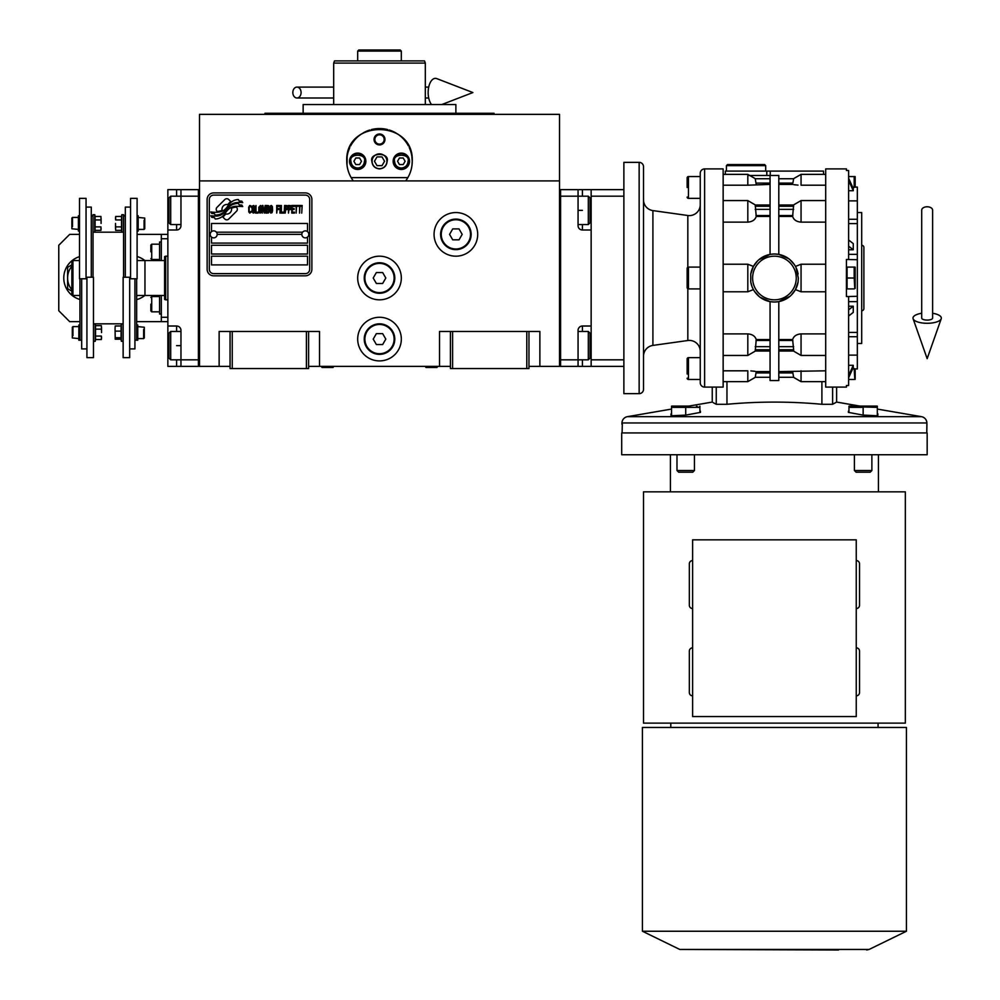 <?xml version="1.0" encoding="UTF-8"?>
<svg xmlns="http://www.w3.org/2000/svg" width="1000" height="1000" viewBox="0 0 1000 1000"><rect width="100%" height="100%" fill="white"/><g stroke="black" fill="none" stroke-linecap="round" stroke-linejoin="round"><path stroke-width="1.5" d="M528.962 366.375L559.513 366.375L559.513 114.362L199.5 114.362L199.5 180.912L559.513 180.912M450.425 366.375L308.6 366.375M230.05 366.375L199.5 366.375L199.5 180.912M401.325 339.1A21.825 21.825 0 0 0 379.513 317.275A21.825 21.825 0 0 0 357.688 339.1A21.825 21.825 0 0 0 379.513 360.913A21.825 21.825 0 0 0 401.325 339.1M401.325 278.012A21.825 21.825 0 0 0 379.513 256.188A21.825 21.825 0 0 0 357.688 278.012A21.825 21.825 0 0 0 379.513 299.825A21.825 21.825 0 0 0 401.325 278.012M477.7 234.375A21.825 21.825 0 0 0 455.875 212.55A21.825 21.825 0 0 0 434.062 234.375A21.825 21.825 0 0 0 455.875 256.188A21.825 21.825 0 0 0 477.7 234.375M439.513 366.375L439.513 331.463L450.425 331.463L450.425 368.55L528.962 368.55L528.962 331.463L539.875 331.463L539.875 366.375M219.137 366.375L219.137 331.463L230.05 331.463L230.05 368.55L308.6 368.55L308.6 331.463L319.513 331.463L319.513 366.375M450.425 331.463L528.962 331.463M230.05 331.463L308.6 331.463M526.788 368.55L526.788 331.463M452.6 368.55L452.6 331.463M306.413 368.55L306.413 331.463M232.237 368.55L232.237 331.463M237.35 209.288A2.725 2.725 0 0 0 236.55 207.362L236.3 207.113A12.65 12.65 0 0 0 231.462 208.3A4.787 4.787 0 0 1 225.738 213.95A19 19 0 0 1 222.825 217.025L224.862 219.062A2.725 2.725 0 0 0 228.713 219.062L236.55 211.213A2.725 2.725 0 0 0 237.35 209.288M301.837 234.375A3.487 3.487 0 0 0 305.325 237.862A3.487 3.487 0 0 0 308.812 234.375A3.487 3.487 0 0 0 305.325 230.875A3.487 3.487 0 0 0 301.837 234.375L217.175 234.375A3.487 3.487 0 0 1 213.688 237.862A3.487 3.487 0 0 1 210.2 234.375A3.487 3.487 0 0 1 213.688 230.875A3.487 3.487 0 0 1 217.175 234.375M211.5 264.913L307.512 264.913L307.512 256.188L211.5 256.188L211.5 264.913M216.412 232.188L302.6 232.188M309.688 199.462A4.363 4.363 0 0 0 305.325 195.1L213.688 195.1A4.363 4.363 0 0 0 209.325 199.462L209.325 269.275A4.363 4.363 0 0 0 213.688 273.637L305.325 273.637A4.363 4.363 0 0 0 309.688 269.275L309.688 199.462M211.5 245.275L211.5 254.013L307.512 254.013L307.512 245.275L211.5 245.275M211.5 237.1L211.5 243.1L307.512 243.1L307.512 237.1M307.512 231.65L307.512 223.463L211.5 223.463L211.5 231.65M239.213 204.887L238.287 203.363A20.025 20.025 0 0 0 233.612 204.188A10.45 10.45 0 0 0 228.475 207.675A390.75 390.75 0 0 1 225.775 210.987A16.462 16.462 0 0 1 221.988 214.363A10.812 10.812 0 0 1 215.8 216.088A77.625 77.625 0 0 1 210.85 215.775L211.8 217.375L214.375 217.55L215.263 219.025A12.562 12.562 0 0 0 220.975 217.413A11.912 11.912 0 0 0 225.362 213.113A16.6 16.6 0 0 1 229 208.863A11.25 11.25 0 0 1 236.425 206.287A129.275 129.275 0 0 1 242.725 206.575L241.825 205.075L239.213 204.887M239.213 200.987L238.337 199.525A11.838 11.838 0 0 0 231.55 201.9A14.387 14.387 0 0 0 228.162 205.5A31.525 31.525 0 0 1 226.1 208.263A10.237 10.237 0 0 1 221.488 211.412A17.225 17.225 0 0 1 215.938 212.3A43.825 43.825 0 0 1 210.837 211.975L211.737 213.463L214.363 213.65L215.2 215.037A12.938 12.938 0 0 0 226.425 209.25A16.6 16.6 0 0 1 230.2 205.138A12.537 12.537 0 0 1 236.663 202.575A27.237 27.237 0 0 1 242.725 202.65L241.825 201.175L239.213 200.987M230.738 201.537L228.7 199.513A2.725 2.725 0 0 0 224.85 199.513L217 207.35A2.725 2.725 0 0 0 217 211.2L217.262 211.45A12.65 12.65 0 0 0 222.087 210.275A4.787 4.787 0 0 1 227.825 204.6A19.025 19.025 0 0 1 230.738 201.537M251.375 211.962L251.45 211.15L250.425 212.125L249.112 211.15L249.25 206.925L250.425 206.438L251.45 207.413L251.088 205.95L249.762 205.463L248.675 207.25L248.812 211.962L249.762 213.1L251.375 211.962M253.787 205.463L252.55 205.95L252.037 208.062L252.25 211.962L253.212 213.1L254.45 212.613L254.963 210.5L254.75 206.6L253.787 205.463M255.987 205.463L255.55 213.1L258.188 213.1L258.188 212.125L255.987 212.125L255.987 205.463M260.525 205.463L258.837 207.25L258.837 211.312L259.938 213.1L261.188 212.613L261.7 210.5L261.475 206.6L260.525 205.463M264.325 213.1L265.35 207.087L265.8 213.1L265.8 205.463L265.138 205.463L264.037 212.288L262.938 205.463L262.288 205.463L262.288 213.1L262.725 207.087L264.325 213.1M268.8 209.363L268.5 205.625L266.375 205.463L266.375 213.1L268.5 212.938L268.8 209.363M271.425 205.463L270.188 205.95L269.675 208.062L269.887 211.962L270.85 213.1L272.087 212.613L272.6 210.5L272.387 206.6L271.425 205.463M276.7 213.1L277.137 209.525L279.037 209.525L279.037 208.55L277.137 208.55L277.137 206.438L279.337 206.438L279.337 205.463L276.7 205.463L276.7 213.1M279.925 213.1L280.363 205.463L279.925 213.1M281.388 205.463L280.95 213.1L283.575 213.1L283.575 212.125L281.388 212.125L281.388 205.463M284.163 213.1L284.6 205.463L284.163 213.1M287.9 207.9L287.312 205.625L285.188 205.463L285.188 213.1L285.625 209.688L287.312 209.525L287.9 207.9M291.188 207.9L290.6 205.625L288.488 205.463L288.488 213.1L288.925 209.688L290.6 209.525L291.188 207.9M294.413 213.1L294.413 212.125L292.213 212.125L292.213 209.525L294.113 209.525L294.113 208.55L292.213 208.55L292.213 206.438L294.413 206.438L294.413 205.463L291.775 205.463L291.775 213.1L294.413 213.1M297.775 206.275L297.775 205.463L295 205.463L295 206.275L296.163 206.275L296.163 213.1L296.6 206.275L297.775 206.275M301.137 206.275L301.137 205.463L298.363 205.463L298.363 206.275L299.538 206.275L299.538 213.1L299.975 206.275L301.137 206.275M301.725 213.1L302.162 205.463L301.725 213.1M252.913 206.6L254.45 207.413L253.787 212.125L252.55 211.15L252.913 206.6M259.65 206.6L261.188 207.413L260.525 212.125L259.288 211.15L259.65 206.6M266.825 208.713L266.825 206.438L268.212 206.438L268.425 208.55L266.825 208.713M268.575 210.175L268.425 211.962L266.825 212.125L266.825 209.688L268.575 210.175M270.55 206.6L272.087 207.413L271.425 212.125L270.188 211.15L270.55 206.6M287.238 208.55L285.625 208.713L285.625 206.275L287.238 206.438L287.238 208.55M290.525 208.55L288.925 208.713L288.925 206.275L290.525 206.438L290.525 208.55M213.688 275.825A6.55 6.55 0 0 1 207.138 269.275L207.138 199.462A6.55 6.55 0 0 1 213.688 192.913L305.325 192.913A6.55 6.55 0 0 1 311.875 199.462L311.875 269.275A6.55 6.55 0 0 1 305.325 275.825L213.688 275.825M393.475 131.675L391.262 130.725A32.725 32.725 0 0 0 389.225 130.025A32.725 32.725 0 0 1 396.037 133.025M387.638 129.575A32.725 32.725 0 0 0 379.513 128.55A32.725 32.725 0 0 1 387.638 129.575M379.438 128.55A32.725 32.725 0 0 0 371.337 129.588A32.725 32.725 0 0 1 379.438 128.55M369.738 130.037A32.725 32.725 0 0 0 367.762 130.725L362.962 133.038A32.725 32.725 0 0 1 369.738 130.037M361.6 133.875L359.25 135.575M354.837 139.775L352.55 142.725M349.762 147.613L348.263 151.537M347.15 156.363L347.025 165.238M353.325 180.912C349.025 175.087 346.85 168.538 346.775 161.275C344.738 119.05 414.275 119.062 412.238 161.275L411.863 156.363M412 165.238L412.238 161.275C412.175 168.538 409.988 175.087 405.688 180.912M494.062 114.362L494.062 113.275L264.962 113.275L264.962 114.362M455.875 113.275L455.875 104.55L303.137 104.55L303.137 113.275M348.188 170.763A32.725 32.725 0 0 1 347.312 155.4M347.375 155.05A32.725 32.725 0 0 1 349.8 147.55M350.6 145.938A32.725 32.725 0 0 1 355.037 139.55M355.513 139.025A32.725 32.725 0 0 1 361.912 133.688M397.088 133.663A32.725 32.725 0 0 1 403.5 139.012M403.938 139.5A32.725 32.725 0 0 1 408.4 145.9M409.2 147.513A32.725 32.725 0 0 1 411.625 154.963M411.7 155.338A32.725 32.725 0 0 1 410.838 170.763M386.925 161.275A7.412 7.412 0 0 0 379.513 153.863A7.412 7.412 0 0 0 372.088 161.275A7.412 7.412 0 0 0 379.513 168.7A7.412 7.412 0 0 0 386.925 161.275M393.15 161.275A8.188 8.188 0 0 0 401.325 169.462A8.188 8.188 0 0 0 409.513 161.275A8.188 8.188 0 0 0 401.325 153.1A8.188 8.188 0 0 0 393.15 161.275M349.513 161.275A8.188 8.188 0 0 0 357.688 169.462A8.188 8.188 0 0 0 365.875 161.275A8.188 8.188 0 0 0 357.688 153.1A8.188 8.188 0 0 0 349.513 161.275M374.05 139.462A5.45 5.45 0 0 1 379.513 134A5.45 5.45 0 0 1 384.963 139.462A5.45 5.45 0 0 1 379.513 144.913A5.45 5.45 0 0 1 374.05 139.462M407.85 177.638L351.163 177.638M379.513 168.912C384.113 168.425 386.662 165.888 387.15 161.275C389.862 152.213 369.162 152.213 371.875 161.275C372.362 165.888 374.9 168.425 379.513 168.912M374.475 161.275L376.987 165.637L382.025 165.637L384.55 161.275L382.025 156.912L376.987 156.912L374.475 161.275M357.688 168.038C361.775 167.613 364.025 165.35 364.45 161.275C366.863 153.25 348.525 153.25 350.925 161.275C351.362 165.35 353.612 167.613 357.688 168.038M357.688 168.912A7.638 7.638 180 0 0 365.325 161.275A7.638 7.638 -0 0 0 357.688 153.637A7.638 7.638 -0 0 0 350.05 161.275A7.638 7.638 180 0 0 357.688 168.912M355.8 158L353.913 161.275L355.8 164.55L359.575 164.55L361.475 161.275L359.575 158L355.8 158M401.325 168.038C405.412 167.613 407.663 165.35 408.088 161.275C410.5 153.25 392.163 153.25 394.562 161.275C395 165.35 397.25 167.613 401.325 168.038M401.325 168.912A7.638 7.638 180 0 0 408.963 161.275A7.638 7.638 -0 0 0 401.325 153.637A7.638 7.638 -0 0 0 393.688 161.275A7.638 7.638 180 0 0 401.325 168.912M399.438 158L397.55 161.275L399.438 164.55L403.212 164.55L405.112 161.275L403.212 158L399.438 158M374.85 139.462A4.662 4.662 0 0 1 379.513 134.8A4.662 4.662 0 0 1 384.175 139.462A4.662 4.662 0 0 1 379.513 144.113A4.662 4.662 0 0 1 374.85 139.462M360.962 50L359.15 50M401.325 51.087L400.238 50L358.787 50L357.688 51.087L401.325 51.087L401.325 60.912L419.875 60.912L408.963 60.912M374.05 60.912L335.838 60.912M425.325 63.087L424.538 60.912L334.487 60.912L333.688 63.087L425.325 63.087L425.325 104.55M333.688 104.55L333.688 63.087M424.538 60.912L419.875 60.912M396.962 51.087L362.05 51.087M339.15 60.912L350.05 60.912M384.963 60.912L401.325 60.912M357.688 60.912L357.688 51.087M425.3 366.375L425.938 367.463L437.013 367.463L437.638 366.375M321.375 366.375L322.013 367.463L333.088 367.463L333.713 366.375M578.062 189.638L591.15 189.638L591.15 366.375L560.6 366.375L560.6 189.638L578.062 189.638L578.062 196.188L560.6 196.188L560.6 359.825L578.062 359.825L578.062 330.375A4.363 4.363 0 0 1 582.425 326.012L591.15 326.012L591.15 230L582.425 230A4.363 4.363 0 0 1 578.062 225.637L578.062 196.188L588.312 196.188L588.312 224.55L578.062 224.55M591.15 345.65L590.062 345.65L590.062 358.088L590.062 333.212L588.312 331.463L588.312 359.825L578.062 359.825L578.062 366.375M560.6 366.375L559.513 366.375L559.513 189.638L560.6 189.638M588.312 196.188L590.062 197.938L590.062 222.8L590.062 210.362L591.15 210.362M167.862 230L167.862 210.362L168.962 210.362L168.962 197.938L168.962 222.8L170.7 224.55L170.7 196.188L180.963 196.188L180.963 225.637A4.363 4.363 0 0 1 176.6 230L167.862 230L167.862 326.012L176.6 326.012A4.363 4.363 0 0 1 180.963 330.375L180.963 366.375L198.412 366.375L198.412 189.638L180.963 189.638L180.963 196.188L198.412 196.188L198.412 359.825L170.7 359.825L170.7 331.463L180.963 331.463M167.862 210.362L167.862 189.638L180.963 189.638M180.963 366.375L176.6 366.375L176.6 359.825M167.862 326.012L167.862 366.375L176.6 366.375M198.412 366.375L199.5 366.375L199.5 189.638L198.412 189.638M170.7 359.825L168.962 358.088L168.962 333.212L168.962 345.65L167.862 345.65M165.688 256.188L164.6 256.588L164.6 299.425L165.688 299.825L165.688 256.188L167.862 256.188M164.6 295.462L144.963 295.462L144.963 260.55L144.963 295.462L136.662 295.462M164.6 260.55L137.1 260.55A18.55 18.55 0 0 1 137.15 260.55M591.15 359.825L623.875 359.825L623.875 196.188L591.15 196.188M591.15 189.638L623.875 189.638L623.875 366.375L591.15 366.375M471.15 234.375A15.275 15.275 0 0 1 455.875 249.638A15.275 15.275 0 0 1 440.6 234.375A15.275 15.275 0 0 1 455.875 219.1A15.275 15.275 0 0 1 471.15 234.375M470.5 234.375A14.612 14.612 0 0 1 455.875 248.988A14.612 14.612 0 0 1 441.262 234.375A14.612 14.612 0 0 1 455.875 219.75A14.612 14.612 0 0 1 470.5 234.375M462.175 234.375L459.025 228.912L452.725 228.912L449.575 234.375L452.725 239.825L459.025 239.825L462.175 234.375M394.787 278.012A15.275 15.275 0 0 1 379.513 293.275A15.275 15.275 0 0 1 364.237 278.012A15.275 15.275 0 0 1 379.513 262.738A15.275 15.275 0 0 1 394.787 278.012M394.125 278.012A14.612 14.612 0 0 1 379.513 292.625A14.612 14.612 0 0 1 364.888 278.012A14.612 14.612 0 0 1 379.513 263.387A14.612 14.612 0 0 1 394.125 278.012M385.812 278.012L382.663 272.55L376.362 272.55L373.212 278.012L376.362 283.463L382.663 283.463L385.812 278.012M394.787 339.1A15.275 15.275 0 0 1 379.513 354.375A15.275 15.275 0 0 1 364.237 339.1A15.275 15.275 0 0 1 379.513 323.825A15.275 15.275 0 0 1 394.787 339.1M394.125 339.1A14.612 14.612 0 0 1 379.513 353.713A14.612 14.612 0 0 1 364.888 339.1A14.612 14.612 0 0 1 379.513 324.475A14.612 14.612 0 0 1 394.125 339.1M385.812 339.1L382.663 333.65L376.362 333.65L373.212 339.1L376.362 344.55L382.663 344.55L385.812 339.1M927.163 206.775A5.45 3.388 0 0 1 932.613 210.175L932.613 318.075A5.45 2 0 0 1 927.163 320.087A5.45 2 0 0 1 921.712 318.075L921.712 210.175A5.45 3.388 0 0 1 927.163 206.775M921.712 313.275A14.188 5.213 0 0 0 913.1 318.75A14.188 5.213 0 0 0 927.163 323.288A14.188 5.213 0 0 0 941.225 318.75A14.188 5.213 0 0 0 932.613 313.275M292.838 92.55A5.45 4.125 -90 0 0 296.962 98A5.45 4.125 -90 0 0 301.087 92.55A5.45 4.125 -90 0 0 296.962 87.088A5.45 4.125 -90 0 0 292.838 92.55M431.55 104.55A14.188 7.262 -90 0 1 428.15 92.55A14.188 7.262 -90 0 1 436.825 78.637L472.887 92.55L441.788 104.55M79.938 295.462L72.95 295.462L71.862 294.375L71.862 261.637L72.95 260.55L79.5 260.55M72.95 295.462L72.95 260.55M687.825 288.75L687.825 340.513A10.913 10.913 0 0 1 700.25 351.325M700.25 204.688A10.913 10.913 0 0 1 687.825 215.5L652.913 210.6A10.913 10.913 0 0 1 643.512 199.788M704.613 387.1A4.363 4.363 0 0 1 700.25 382.738L700.25 173.275A4.363 4.363 0 0 1 704.613 168.912L723.15 168.912L723.15 387.1L704.613 387.1L704.613 168.912M725.337 174.363L725.337 171.1L823.525 171.1L823.525 174.363M770.263 171.1L770.263 175.463M798.012 185.125L793.688 184.65M794.562 184.788L795.537 184.913M846.438 387.1L846.438 385.513L846.438 387.1L825.7 387.1L825.7 168.912L846.438 168.912L846.438 170.5L846.438 168.912M825.7 200.575L801.05 200.575L801.05 222.125L825.7 222.125M825.7 174.363L801.05 174.363L793.487 178.738M801.05 174.363L801.05 185.2L825.7 185.2M836.612 387.1L836.612 402.075L832.613 404.288L821.9 404.288C790.25 401.375 758.612 401.375 726.963 404.288L726.963 381.65M773.962 254.013L770.062 254.412L770.062 175.463L778.8 175.463L778.8 254.412L774.638 254.013M752.038 175.463L772.25 175.463M793.637 178.738L778.8 178.738L793.637 178.738L792.875 183.088M792.625 184.412L778.8 184.412M794.325 264.575L789.688 259.475M788.662 258.675L778.8 254.412M795.962 267.4L795.45 266.425L801.05 264.225L825.7 264.225M801.05 222.125C796.55 221.762 793.737 219.875 792.625 216.45L778.8 216.45M791.338 295.038L795.45 289.6L801.05 291.788L825.7 291.788M774.837 302L778.787 301.613L789.938 296.325M778.8 339.562L792.625 339.562C793.737 336.138 796.55 334.25 801.05 333.888L825.7 333.888M778.8 371.6L825.7 370.812M846.438 385.513L848.612 385.513L848.612 296.55L846.438 296.55L846.438 259.462L857.337 259.738L857.337 355.125L848.612 355.125M846.438 170.5L848.612 170.5L848.612 259.462M778.8 204.988L793.625 204.988L792.625 216.45M795.45 289.6L798.1 281.95L798.325 278.012L796.05 267.587M770.062 254.412L758.925 259.688M757.525 260.975L753.413 266.425L750.75 274.062L750.75 281.95L751.95 286.413M723.15 185.2L747.812 185.2L747.812 174.363L723.15 174.363M755.4 204.988L747.812 200.575L723.15 200.575M723.15 222.125L747.812 222.125C752.312 221.762 755.125 219.875 756.237 216.45L755.238 204.988L770.062 204.988M726.963 404.288L716.25 404.288L713.238 402.663M751.475 175.463L747.812 175.463M747.812 174.363L755.375 178.738L770.062 178.738L755.225 178.738L755.987 183.1L770.062 183.1M770.062 184.412L747.812 185.2M756.237 184.412L755.987 183.1M752.175 287L752.812 288.425M752.9 288.612L753.413 289.6L747.812 291.788L723.15 291.788M754.538 291.438L759.175 296.537M760.2 297.337L770.062 301.613L770.062 380.55L778.8 380.55L778.8 301.613M774.262 302.013L770.125 301.613M778.8 351.025L793.625 351.025L793.637 349.75L778.8 349.75M792.625 339.562L793.637 349.75M792.625 371.6L793.637 377.287L778.8 377.287L793.637 377.287M877.325 413.787L877.875 415.788L863.138 415.112L848.413 412.388L848.962 410.163M699.9 410.163L700.45 412.388L685.713 415.112L670.987 415.788L671.538 413.787M836.612 402.075L859.95 406.087L876.75 406.087L849.538 406.087A4.25 4.25 0 0 0 848.962 406.163L848.962 407.362L848.962 406.163M877.325 409.075L921.462 416.662A6.55 6.55 0 0 1 926.9 422.95L926.775 432.925L622.087 432.925L622.312 424.188L622.087 432.925M712.25 387.1L712.25 402.075L688.913 406.087L672.113 406.087A4.25 4.25 0 0 0 671.538 406.163L671.538 407.362L671.538 406.163A4.25 4.25 0 0 1 672.113 406.087L688.913 406.087M671.538 409.075L627.388 416.662A6.55 6.55 0 0 0 621.962 422.95L621.925 424.188M857.337 296.275L848.612 296.55M670.987 414.825L670.987 413.938M798.1 274.062A24 24 0 0 0 750.75 274.062A24 24 0 0 1 798.1 274.062M770.062 216.45L756.237 216.45M753.413 266.425L747.812 264.225L723.15 264.225M750.85 370.9L755.175 371.362M754.3 371.225L753.325 371.1M723.15 381.65L747.812 381.65L747.812 370.812L723.15 370.812M755.225 377.287L770.062 377.287L755.225 377.287L756.237 371.6L770.062 371.6M770.062 351.025L755.238 351.025L756.237 339.562C755.125 336.138 752.312 334.25 747.812 333.888L723.15 333.888M756.237 339.562L770.062 339.562M766.8 171.1L766.8 175.463M750.75 281.95A24 24 0 0 0 798.1 281.95A24 24 0 0 1 750.75 281.95M848.413 412.388L848.413 411.25M877.875 414.825L877.875 413.888M700.45 412.388L700.45 411.25M852.663 368.8L857.337 368.938L857.337 355.125M848.612 365.3L853.263 365.3L848.612 375.588M848.612 377.775L853.263 367.488L853.263 365.3M848.612 306.225L853.263 306.225L848.612 309.862M848.612 316.038L853.263 312.387L853.263 306.225M846.438 267.1L855.1 267.1L854.175 267.1L854.175 278.012L847.087 278.012L847.087 267.1M846.438 288.913L847.087 288.913L847.087 278.012M852.663 187.225L857.337 187.075L857.337 259.738M848.612 246.15L853.263 249.788L853.263 243.625L848.612 239.975M853.263 249.788L848.612 249.788M848.612 180.425L853.263 190.712L853.263 188.525L848.612 178.238M853.263 190.712L848.612 190.712M700.25 176.55L688.462 176.55A1.312 1.312 0 0 0 687.15 177.862L687.15 187.438M700.25 198.363L688.462 198.363L688.462 176.55M700.25 357.65L688.462 357.65A1.312 1.312 0 0 0 687.15 358.95L687.15 368.55M700.25 379.462L688.462 379.462L688.462 357.65M700.25 267.1L688.462 267.1A1.312 1.312 0 0 0 687.15 268.412L687.15 287.613A1.312 1.312 0 0 0 688.462 288.913L688.462 267.1M700.25 288.913L688.462 288.913M926.775 432.925L926.938 424.188M855.1 176.55L854.175 176.55L855.1 176.55A3.275 3.275 0 0 1 855.163 176.988L855.163 187.075L855.163 176.988M848.612 176.55L854.2 176.588L854.175 187.463M854.712 177.85L854.712 186.15M857.337 212.55L861.7 212.55L861.7 343.462L857.337 343.462M854.712 369.862L854.875 370.575M854.975 371.238L855.05 372.137M854.975 376.788L854.875 377.438M854.712 378.162L854.175 368.55M848.612 379.462L854.175 379.462M687.15 187.488L687.15 177.862M687.15 197.062A1.312 1.312 0 0 0 688.462 198.363M687.15 374.012L687.15 358.95M687.15 378.15A1.312 1.312 0 0 0 688.462 379.462M687.825 340.513L652.913 345.412L652.913 210.6M726.425 165.637L765.7 165.637L764.613 164.55L727.525 164.55L726.425 165.637L726.425 171.1M765.7 165.637L765.7 171.1M854.712 268.4L854.712 276.7M854.712 279.312L854.875 280.038M854.975 280.688L855.05 281.588M854.975 286.238L854.875 286.887M854.712 287.613L854.175 278.012M847.087 288.913L854.175 288.913M855.163 379.025L855.163 368.938L855.163 379.025A3.275 3.275 0 0 1 855.1 379.462M687.15 278.038L687.15 271.725M643.512 356.225A10.913 10.913 0 0 1 652.913 345.412M855.163 267.538L855.163 288.475L855.163 267.538A3.275 3.275 0 0 0 855.1 267.1M643.512 375.65L643.512 361.463M623.875 189.638L623.875 162.362L639.15 162.362A4.363 4.363 0 0 1 643.512 166.725L643.512 389.288A4.363 4.363 0 0 1 639.15 393.65L623.875 393.65L623.875 366.375M863.138 415.112L863.15 407.362L848.962 407.362L848.962 412.488M864.837 406.662L865.775 406.45L864.837 406.662M866.625 406.325L867.812 406.225L866.625 406.325M873.838 406.325L874.688 406.45L873.838 406.325M877.325 415.763L877.325 407.362L876.488 406.95L877.325 407.362L877.325 406.163L877.325 407.362L862.312 406.95M850.662 406.662L851.6 406.45M852.438 406.325L853.625 406.225M859.663 406.325L860.512 406.45M685.713 415.112L685.725 407.362M687.412 406.662L688.35 406.45M689.2 406.325L690.387 406.225M696.413 406.325L697.262 406.45M699.062 406.95L699.9 407.362L699.9 406.163L699.9 407.362L671.538 407.362L671.538 415.763M699.9 412.488L699.9 407.362M673.238 406.662L674.175 406.45L673.238 406.662M675.013 406.325L676.2 406.225L675.013 406.325M682.237 406.325L683.088 406.45L682.237 406.325M684.887 406.95L685.713 407.362M849.538 406.087L876.75 406.087A4.25 4.25 0 0 1 877.325 406.163L877.325 407.362L877.325 406.163A4.25 4.25 0 0 0 876.75 406.087L859.95 406.087M854.412 470.525L856.087 472.2L870.2 472.2L871.875 470.525L854.412 470.525L854.412 454.738M871.875 470.525L871.875 454.738M676.988 470.525L678.662 472.2L692.775 472.2L694.45 470.525L676.988 470.525L676.988 454.738M694.45 470.525L694.45 454.738M861.7 245.275A2.188 2.188 0 0 1 863.888 247.463L863.888 308.55A2.188 2.188 0 0 1 861.7 310.738M863.888 300.912L863.888 284.55M621.7 448.2L621.7 454.738L927.163 454.738L927.163 432.925L621.7 432.925L621.7 448.2M856.25 695.837A3.275 3.275 0 0 0 859.525 692.562L859.525 651.112A3.275 3.275 0 0 0 856.25 647.837M856.25 608.562A3.275 3.275 0 0 0 859.525 605.288L859.525 563.837A3.275 3.275 0 0 0 856.25 560.562M692.613 560.562A3.275 3.275 0 0 0 689.338 563.837L689.338 571.575M692.613 608.562A3.275 3.275 0 0 1 689.338 605.288L689.338 563.837M689.338 597.55L689.338 605.288M692.613 647.837A3.275 3.275 0 0 0 689.338 651.112L689.338 658.85M692.613 695.837A3.275 3.275 0 0 1 689.338 692.562L689.338 651.112M689.338 684.825L689.338 692.562M642.425 727.45L906.438 727.45L906.438 931.237L642.425 931.237L642.425 727.45M670.788 727.45L670.788 723.112M878.075 727.45L878.075 723.112M643.512 723.112L905.337 723.112L905.337 491.838L643.512 491.838L643.512 723.112M692.613 539.837L692.613 716.562L856.25 716.562L856.25 539.837L692.613 539.837M670.425 454.738L670.425 491.838M878.438 454.738L878.438 491.838M95.525 336.062L101.375 336.062L101.375 339.525L101.538 337.788L101.375 339.525L95.525 339.525L95.525 325.662L101.375 325.662L101.538 332.6L101.538 327.4M138.188 217.425L144.738 218.075L144.738 228.762L144.088 229.425L144.088 226.575M144.088 220.275L144.088 229.425L138.188 229.425M78.412 229.425L71.862 228.762L71.862 218.075L72.513 217.425L72.513 220.275M72.513 226.575L72.513 217.425L78.412 217.425M121.512 219.95L115.662 219.95L115.662 216.488L115.5 218.225L115.662 216.488L121.512 216.488L121.512 230.35L115.662 230.35L115.5 223.425L115.5 228.612M95.087 226.887L100.938 226.887L100.938 230.35L101.1 228.612L100.938 230.35L95.087 230.35L95.087 216.488L100.938 216.488L101.1 223.425L101.1 218.225M137.762 326.6L144.3 327.25L144.3 337.938L143.65 338.6L143.65 335.737M143.65 329.45L143.65 338.6L137.762 338.6M78.85 338.6L72.3 337.938L72.3 327.25L72.95 326.6L72.95 329.45M72.95 335.737L72.95 326.6L78.85 326.6M79.938 278.788L79.938 340.225L78.85 340.225L78.85 324.963L79.938 324.963M136.662 278.788L136.662 340.225L137.762 340.225L137.762 324.963L136.662 324.963M95.087 216.488L94.775 214.688L93.025 214.688L93.025 277.225M121.512 216.488L121.825 214.688L123.575 214.688L123.575 277.225M94.775 214.688L94.775 232.15L93.025 232.15M86.05 278.788L79.5 278.788L79.5 198.363L86.05 198.363L86.05 278.788M121.825 214.688L121.825 232.15L123.575 232.15M130.562 278.788L137.1 278.788L137.1 198.363L130.562 198.363L130.562 278.788M95.087 219.95L100.938 219.95M100.938 226.887L101.1 228.612M86.925 277.225L93.462 277.225L93.462 357.65L86.925 357.65L86.925 277.225M79.5 215.787L78.412 215.787L78.412 231.062L79.5 231.062M81.688 278.788L81.688 348.913L86.925 348.913M129.688 277.225L123.138 277.225L123.138 357.65L129.688 357.65L129.688 277.225M121.512 226.887L115.662 226.887M115.662 219.95L115.5 218.225M137.1 231.062L138.188 231.062L138.188 215.787L137.1 215.787M134.925 278.788L134.925 348.913L129.688 348.913M86.05 207.1L91.287 207.1L91.287 277.225M130.562 207.1L125.325 207.1L125.325 277.225M93.462 341.325L95.213 341.325L95.213 323.862L93.462 323.862M123.138 341.325L121.388 341.325L121.388 323.862L123.138 323.862M115.225 325.988L115.062 328.55L115.225 325.988L121.075 325.988L121.075 339.2M95.525 329.125L101.375 329.125M101.375 336.062L101.538 337.788M115.062 328.55L115.225 339.2L115.062 328.55M121.075 331.112L115.225 331.112M121.075 337.713L115.225 337.713M121.013 339.2L115.225 339.2M71.862 289.825A18.55 18.55 0 0 1 67.613 278.012L67.613 267.3L71.862 264.837M71.862 291.175L67.613 288.712L67.613 278.012A18.55 18.55 0 0 1 71.862 266.188M79.938 295.837L79.3 295.462M79.938 299.488A22.363 22.363 0 0 1 79.5 256.65M137.738 295.462L136.662 296.087M137.1 260.188L137.738 260.55M137.1 256.525A22.363 22.363 0 0 1 144.863 260.55M144.863 295.462A22.363 22.363 0 0 1 136.662 299.613M167.862 321.65L161.325 321.65L161.325 295.462M79.5 234.375L69.688 234.375L58.775 245.275L58.775 310.738L69.688 321.65L79.938 321.65M136.662 321.65L161.325 321.65M167.862 317.275L161.325 317.275M161.325 260.55L161.325 234.375L167.862 234.375M137.1 234.375L161.325 234.375M161.325 238.738L167.862 238.738M150.85 251.825C150.85 259.85 150.85 259.85 150.85 251.825L150.85 245.062L151.725 244.188L151.725 259.462L159.575 259.462M159.575 311.825L151.725 311.825L150.85 310.95L150.85 304.188C150.85 296.163 150.85 296.163 150.85 304.188M151.725 311.825L151.725 296.55L159.575 296.55M150.85 306.825L150.85 307.462M161.325 242L159.575 242L159.575 260.55M159.575 295.462L159.575 314.012L161.325 314.012M582.425 326.012L582.425 331.463M582.425 359.825L582.425 366.375M582.425 189.638L582.425 196.188M582.425 224.55L582.425 230M578.062 210.362L582.425 210.362M176.6 196.188L176.6 189.638M180.963 345.65L176.6 345.65M176.6 331.463L176.6 326.012M176.6 230L176.6 224.55M832.613 387.1L832.613 404.288M801.05 291.788L801.05 264.225M825.7 355.45L801.05 355.45L801.05 333.888M825.7 381.65L801.05 381.65L801.05 370.812M821.9 381.65L821.9 404.288M778.8 215.525L792.875 215.525M793.637 209.35L778.8 209.35M778.8 206.262L793.637 206.262M778.8 183.1L792.875 183.1M747.812 200.575L747.812 222.125M716.25 404.288L716.25 387.1M792.875 340.487L778.8 340.487M792.875 372.925L778.8 372.925M921.462 416.662L627.388 416.662M747.812 264.225L747.812 291.788M747.812 333.888L747.812 355.45L723.15 355.45M755.225 206.262L770.062 206.262M770.062 209.35L755.225 209.35M755.987 215.525L770.062 215.525M770.062 349.75L755.225 349.75M778.8 346.662L793.637 346.662M621.962 422.95L926.9 422.95M848.612 336.725L857.337 336.725M848.612 332.425L857.337 332.425M848.612 301.663L857.337 301.663M848.612 254.35L857.337 254.35M848.612 223.588L857.337 223.588M848.612 219.288L857.337 219.288M796.25 278.012A21.825 21.825 0 0 0 774.425 256.188A21.825 21.825 0 0 0 752.613 278.012A21.825 21.825 0 0 0 774.425 299.825A21.825 21.825 0 0 0 796.25 278.012M770.062 372.925L755.987 372.925M770.062 340.487L755.987 340.487M687.825 215.5L687.825 267.262M755.225 346.662L770.062 346.662M639.15 162.362L639.15 393.65M906.438 931.237L869.1 949.45L679.762 949.45L642.425 931.237M578.062 331.463L588.312 331.463M590.062 358.088L588.312 359.825M590.062 222.8L588.312 224.55M168.962 333.212L170.7 331.463M180.963 224.55L170.7 224.55M168.962 197.938L170.7 196.188M165.688 299.825L167.862 299.825M941.225 318.75L927.163 358.663L913.1 318.75M296.962 98L333.688 98M425.325 98L428.713 98M296.962 87.088L333.688 87.088M425.325 87.088L428.713 87.088M793.462 204.988L801.05 200.575M801.05 355.45L793.462 351.025M801.05 381.65L793.487 377.287M857.337 368.938L852.6 368.938M857.337 200.888L848.612 200.888M857.337 187.075L852.6 187.075M747.812 381.65L755.375 377.287M747.812 355.45L755.4 351.025M838.525 950L679.762 949.45M869.1 949.45L866.7 950M81.688 340.188L79.938 340.188M136.662 340.188L134.925 340.188M123.575 232.188L93.025 232.188M123.138 323.825L93.462 323.825M93.025 215.825L91.287 215.825M125.325 215.825L123.575 215.825M95.087 230.35L94.775 232.15M121.512 230.35L121.825 232.15M95.525 339.525L95.213 341.325M95.525 325.662L95.213 323.862M120.938 338.738L121.388 341.325M121.013 325.988L121.388 323.862M159.575 244.188L151.725 244.188M150.85 258.587L151.725 259.462M150.85 297.425L151.725 296.55"/></g></svg>
